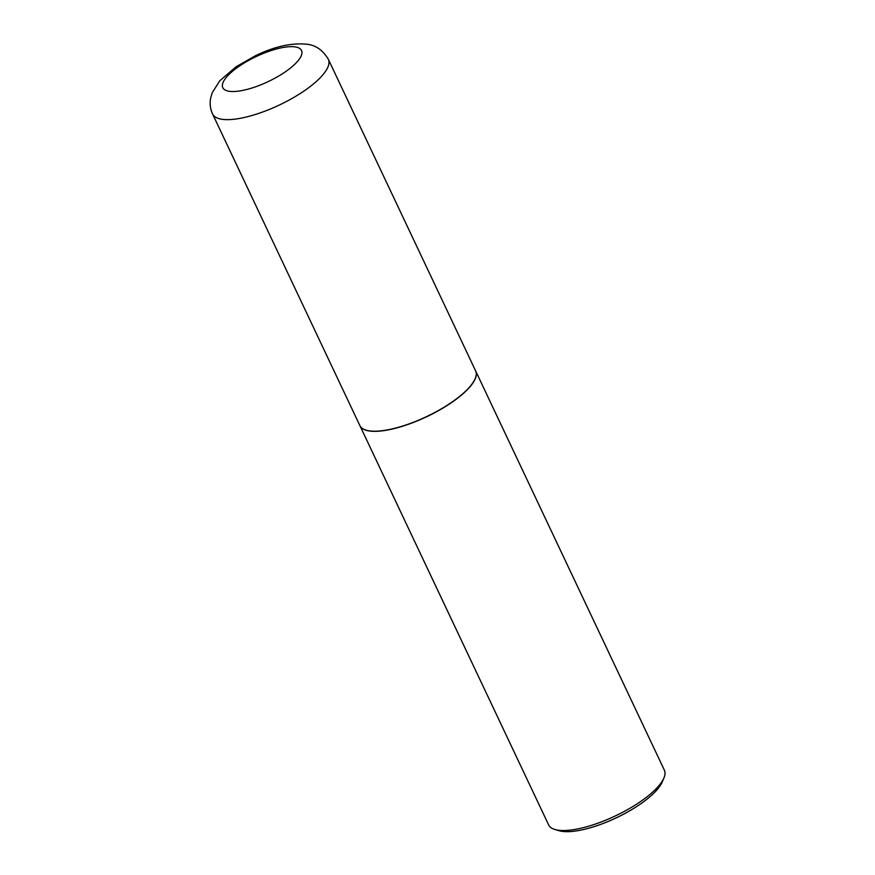<?xml version="1.0" encoding="UTF-8"?>
<svg xmlns="http://www.w3.org/2000/svg" width="875" height="875" viewBox="0 0 875 875"><rect width="100%" height="100%" fill="white"/><g stroke="black" fill="none" stroke-linecap="round" stroke-linejoin="round"><path stroke-width="1.31" d="M475.606 370.847A64.017 20.42 154.7 0 1 439.02 410.167A64.017 20.42 154.7 0 1 369.25 430.839A64.017 20.42 154.7 0 1 359.855 425.556L212.581 114.002A64.017 20.42 154.7 0 0 221.977 119.284A64.017 20.42 154.7 0 0 291.747 98.612A64.017 20.42 154.7 0 0 328.333 59.292L475.606 370.847M475.639 370.913A64.017 20.42 154.7 0 1 475.672 370.989A64.017 20.42 154.7 0 1 450.592 403.233A64.017 20.42 154.7 0 1 359.931 425.709A64.017 20.42 154.7 0 1 359.898 425.633M475.672 370.989L664.366 770.164A64.017 20.42 154.7 0 1 663.928 777.973A64.017 20.42 154.7 0 1 639.286 802.408A64.017 20.42 154.7 0 1 554.925 829.5A64.017 20.42 154.7 0 1 548.614 824.873L359.931 425.709M663.928 777.973L662.244 781.944A60.605 19.327 154.7 0 1 638.914 805.066A60.605 19.327 154.7 0 1 559.059 830.714L554.925 829.5M295.127 46.9A43.531 13.88 154.7 0 1 284.462 72.417A43.531 13.88 154.7 0 1 229.195 91.284A43.531 13.88 154.7 0 1 239.87 65.767A43.531 13.88 154.7 0 1 295.127 46.9M328.333 59.292C322.766 50.006 315.47 44.975 306.447 44.188C291.233 42.777 274.302 46.594 255.642 55.639L236.272 66.631L219.789 80.752L212.198 92.783L210.634 98.23C209.606 103.567 210.263 108.817 212.581 114.002"/></g></svg>
